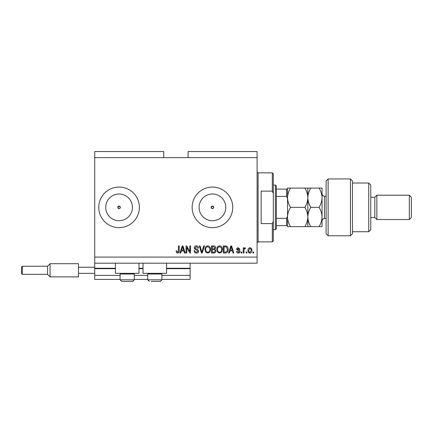 <?xml version="1.0" encoding="UTF-8"?>
<svg xmlns="http://www.w3.org/2000/svg" width="433" height="433" viewBox="0 0 433 433"><rect width="100%" height="100%" fill="white"/><g stroke="black" fill="none" stroke-linecap="round" stroke-linejoin="round"><path stroke-width="0.65" d="M94.719 157.639L163.728 157.639L163.728 151.55L94.719 151.55L94.719 279.42L120.093 279.42M134.3 279.42L147.696 279.42M161.904 279.42L190.114 279.42L190.114 275.361L161.904 275.361M94.719 275.361L120.093 275.361M134.3 275.361L147.696 275.361M166.57 268.666L190.114 268.666L190.114 275.361M190.114 268.666L190.114 268.26L166.57 268.26M94.719 268.26L115.422 268.26M138.966 268.26L143.025 268.26M190.114 263.183L190.114 268.26M213.339 208.262L213.707 207.369L212.441 206.097L211.174 207.369L212.441 208.636A1.267 1.267 0 0 0 213.707 207.369A1.267 1.267 0 0 0 212.441 206.097A1.267 1.267 0 0 0 211.174 207.369A1.267 1.267 0 0 0 212.441 208.636M119.973 208.262L120.342 207.369L119.075 206.097L117.808 207.369L119.075 208.636A1.267 1.267 0 0 0 120.342 207.369A1.267 1.267 0 0 0 119.075 206.097A1.267 1.267 0 0 0 117.808 207.369A1.267 1.267 0 0 0 119.075 208.636M119.075 194.011A13.353 13.353 0 0 0 105.722 207.369A13.353 13.353 0 0 0 119.075 220.722A13.353 13.353 0 0 0 132.428 207.369A13.353 13.353 0 0 0 119.075 194.011M212.441 194.011A13.358 13.358 0 0 0 199.083 207.369A13.358 13.358 0 0 0 212.441 220.722A13.358 13.358 0 0 0 225.799 207.369A13.358 13.358 0 0 0 212.441 194.011M212.441 187.072A20.297 20.297 0 0 0 192.144 207.369A20.297 20.297 0 0 0 212.441 227.666A20.297 20.297 0 0 0 232.738 207.369A20.297 20.297 0 0 0 212.441 187.072M119.075 187.072A20.297 20.297 0 0 0 98.778 207.369A20.297 20.297 0 0 0 119.075 227.666A20.297 20.297 0 0 0 139.372 207.369A20.297 20.297 0 0 0 119.075 187.072M138.966 263.183L138.966 273.331L115.422 273.331L115.422 263.183M143.025 263.183L143.025 273.331L166.57 273.331L166.57 263.183M163.728 157.639L188.084 157.639L188.084 151.55L257.094 151.55L257.094 263.183L94.719 263.183M186.791 247.378L186.791 253.034L186.055 253.034L186.055 245.933L186.839 245.933L189.838 251.595L189.838 245.933L190.574 245.933L190.574 253.034L189.784 253.034L186.791 247.378M198.693 251.059C198.563 252.396 197.816 253.089 196.458 253.126C194.964 253.034 194.168 252.233 194.081 250.729L194.818 250.637C194.915 251.676 195.483 252.233 196.522 252.298L197.957 251.08L196.181 249.738C195.023 249.549 194.385 248.899 194.265 247.784C194.374 246.534 195.061 245.884 196.328 245.836C197.681 245.906 198.406 246.61 198.509 247.963L197.773 248.055L196.349 246.669L195.002 247.8L195.234 248.52L197.6 249.359L198.693 251.059M204.441 245.933L202.206 253.034L201.442 253.034L199.321 245.933L200.078 245.933L201.783 252.206L203.678 245.933L204.441 245.933M207.78 253.126L205.686 252.011L204.966 249.576C204.885 247.465 205.821 246.215 207.786 245.836C209.713 246.209 210.649 247.422 210.595 249.489L209.87 252.038L207.78 253.126M219.591 253.126L217.496 252.011L216.776 249.576C216.689 247.465 217.631 246.215 219.596 245.836C221.523 246.209 222.459 247.422 222.405 249.489L221.68 252.038L219.591 253.126M246.853 252.022L246.853 253.034L246.117 253.034L246.117 252.022L246.853 252.022M251.925 250.398C252.022 251.936 251.362 252.845 249.944 253.126C248.547 252.856 247.882 251.963 247.957 250.453C247.882 248.937 248.542 248.044 249.944 247.773C251.329 248.039 251.99 248.91 251.925 250.398M177.622 253.126L176.512 252.623L176.09 250.913L176.826 250.821L177.654 252.298L178.391 251.762L178.488 245.933L179.23 245.933L179.23 250.75C179.37 252.093 178.834 252.888 177.622 253.126M188.084 157.639L257.094 157.639M94.719 257.094L257.094 257.094M229.972 250.913L229.355 253.034L228.586 253.034L230.854 245.933L231.574 245.933L233.847 253.034L233.078 253.034L232.456 250.913L229.972 250.913M240.028 251.459C239.947 252.531 239.362 253.089 238.28 253.126C237.241 253.072 236.656 252.52 236.521 251.465L237.257 251.373L238.329 252.39L239.287 251.589L236.613 249.251C236.71 248.282 237.257 247.79 238.247 247.773L239.936 249.251L239.195 249.343L238.274 248.515L237.349 249.143L238.41 249.868C239.406 249.998 239.942 250.523 240.028 251.459M241.874 252.022L241.874 253.034L241.132 253.034L241.132 252.022L241.874 252.022M243.996 250.355L243.996 253.034L243.254 253.034L243.254 247.865L243.996 247.865L243.996 248.694L244.867 247.773L245.56 248.055L245.284 248.791L244.786 248.699L244.125 249.3L243.996 250.355M253.678 252.022L253.678 253.034L252.942 253.034L252.942 252.022L253.678 252.022M228.126 249.446C228.251 251.546 227.352 252.742 225.42 253.034L223.325 253.034L223.325 245.933L226.459 246.063C227.688 246.805 228.24 247.93 228.126 249.446M215.856 250.951C215.796 252.325 215.077 253.024 213.707 253.034L211.52 253.034L211.52 245.933L213.723 245.933C214.914 245.939 215.564 246.534 215.672 247.714L214.876 249.208L215.856 250.951M181.351 250.913L180.734 253.034L179.966 253.034L182.233 245.933L182.953 245.933L185.227 253.034L184.458 253.034L183.836 250.913L181.351 250.913M230.886 248.017L230.215 250.085L232.212 250.085L231.217 246.669L230.886 248.017M249.928 248.515L248.699 250.447C248.612 251.492 249.029 252.141 249.96 252.39L251.189 250.447C251.275 249.408 250.853 248.764 249.928 248.515M224.067 246.761L224.067 252.206L225.333 252.206L227.103 251.167L227.385 249.435L226.318 246.902L224.067 246.761M219.601 246.669C218.097 246.978 217.398 247.947 217.518 249.587C217.469 251.118 218.156 252.017 219.585 252.298C221.052 252.001 221.75 251.059 221.669 249.468L221.36 247.86L219.601 246.669M212.257 246.761L212.257 248.883L214.286 248.813L214.93 247.833L213.464 246.761L212.257 246.761M212.257 249.711L212.257 252.206L214.438 252.114L215.114 250.956C215.039 250.068 214.535 249.652 213.615 249.711L212.257 249.711M207.791 246.669C206.287 246.978 205.594 247.947 205.707 249.587C205.659 251.118 206.346 252.017 207.775 252.298C209.242 252.001 209.94 251.059 209.859 249.468L209.55 247.86L207.791 246.669M182.266 248.017L181.595 250.085L183.592 250.085L182.596 246.669L182.266 248.017M133.608 273.331L134.3 274.019L120.093 274.019L120.093 279.826L134.3 279.826L132.677 281.45L121.711 281.45M123.643 281.45L130.268 281.45M161.211 273.331L161.904 274.019L147.696 274.019L147.696 279.826L161.904 279.826L160.28 281.45L151.247 281.45M151.723 281.45L158.348 281.45M272.314 191.132L261.153 191.132L261.153 223.607L272.314 223.607M258.106 172.864L258.111 241.874L272.319 241.874L272.319 223.607L273.331 221.317L273.331 240.856L272.314 241.874M272.314 172.864L273.331 173.877L273.331 193.416L272.319 191.132L272.319 172.864L258.111 172.864L257.094 171.847M273.331 221.317L273.331 193.416M287.539 197.724L287.539 197.724C287.658 194.32 288.654 191.11 290.521 188.084L287.539 188.084L287.539 217.009C287.653 213.621 288.649 210.406 290.521 207.369C288.654 204.344 287.658 201.129 287.539 197.724M275.361 185.043L276.378 186.055L276.378 228.678L275.361 229.696L275.361 185.043L273.331 185.043M276.378 189.102L287.539 189.102L287.539 225.636L286.527 225.636L287.539 225.636L287.539 226.648L290.521 226.648C288.659 223.644 287.664 220.435 287.539 217.009M287.539 198.52L286.527 196.387L286.527 189.102M276.378 196.387L286.527 196.387M276.378 218.346L286.527 218.346L287.539 216.213M276.378 225.636L286.527 225.636L286.527 218.346M287.539 189.102L287.225 189.102M328.133 235.785L326.103 233.755L326.103 180.983L328.133 178.953L328.133 235.785L350.459 235.785L350.459 178.953L328.133 178.953M368.727 183.013L370.756 185.043L370.756 229.696L368.727 231.725L368.727 183.013L352.489 183.013M370.756 197.221L374.816 197.221L374.816 217.518L376.845 219.547L376.845 195.191L409.32 195.191L409.32 219.547L376.845 219.547M409.32 195.191L411.35 197.221L411.35 217.518L409.32 219.547M350.459 178.953L352.489 180.983L352.489 233.755L350.459 235.785M307.836 188.084L307.836 197.724C307.955 194.325 308.951 191.11 310.818 188.084L304.854 188.084C306.721 191.11 307.717 194.325 307.836 197.724C307.717 201.129 306.721 204.344 304.854 207.369C306.716 210.368 307.711 213.583 307.836 217.009C307.722 220.392 306.726 223.607 304.854 226.648L290.521 226.648M304.854 207.369L290.521 207.369M304.854 226.648L310.818 226.648C308.956 223.644 307.96 220.435 307.836 217.009L307.836 226.648M304.854 188.084L290.521 188.084M307.836 197.724L307.836 217.009C307.95 213.621 308.945 210.406 310.818 207.369C308.951 204.349 307.955 201.134 307.836 197.724M319.061 226.648C320.934 223.607 321.93 220.392 322.044 217.009C321.919 213.583 320.923 210.368 319.061 207.369C320.929 204.338 321.925 201.123 322.044 197.724C321.925 194.314 320.929 191.099 319.061 188.084L322.044 188.084L322.044 226.648L310.818 226.648M319.061 207.369L310.818 207.369M319.061 188.084L310.818 188.084M21.65 273.737L21.65 266.836L22.262 266.23L22.262 274.349L21.65 273.737M22.256 274.349L47.527 274.349L47.527 266.23L50.066 263.692L50.066 276.882L78.481 276.882L78.481 267.242L94.719 267.242M78.481 273.331L94.719 273.331M78.481 267.242L78.481 263.692L50.066 263.692L78.481 263.692M94.719 268.666L115.422 268.666M138.966 268.666L143.025 268.666M326.103 196.203L324.479 196.203L324.479 218.53C323.002 218.676 322.19 219.488 322.044 220.965M120.093 279.826L121.716 281.45L120.093 279.826M120.78 273.331L120.093 274.019M134.3 274.019L134.3 279.826L132.677 281.45M148.384 273.331L147.696 274.019M147.696 279.826L149.32 281.45L147.696 279.826M161.904 274.019L161.904 279.826L160.28 281.45M258.111 241.874L257.094 242.886M275.361 229.696L273.331 229.696M374.816 217.518L370.756 217.518M368.727 231.725L352.489 231.725M374.816 197.221L376.845 195.191M324.479 196.203C323.002 196.057 322.19 195.245 322.044 193.768M326.103 218.53L324.479 218.53M50.066 276.882L47.527 274.349L50.066 276.882L78.481 276.882M22.256 266.23L47.527 266.23L50.066 263.692"/></g></svg>
